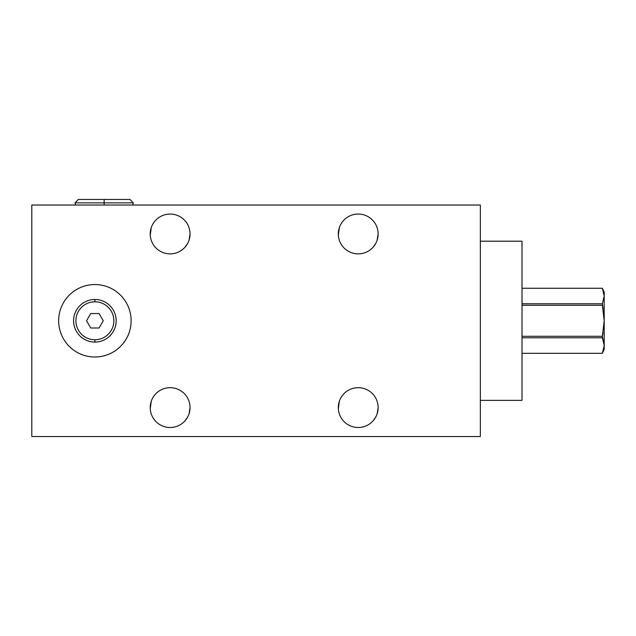<?xml version="1.0" encoding="UTF-8"?>
<svg xmlns="http://www.w3.org/2000/svg" width="636" height="636" viewBox="0 0 636 636"><rect width="100%" height="100%" fill="white"/><g stroke="black" fill="none" stroke-linecap="round" stroke-linejoin="round"><path stroke-width="0.95" d="M480.347 436.535L480.347 205.023L31.8 205.023L31.8 436.535L31.8 205.023L480.347 205.023L31.8 205.023L31.8 436.535L480.347 436.535L480.347 205.023L480.347 436.535L31.8 436.535L480.347 436.535M378.134 407.597A19.907 19.907 0 0 1 358.227 427.503A19.907 19.907 0 0 1 338.312 407.597A19.907 19.907 0 0 1 358.227 387.682A19.907 19.907 0 0 1 378.134 407.597A19.907 19.907 0 0 0 358.227 387.682A19.907 19.907 0 0 0 338.312 407.597A19.907 19.907 0 0 0 358.227 427.503A19.907 19.907 0 0 0 378.134 407.597A19.907 19.907 0 0 1 348.266 424.832A19.907 19.907 0 0 1 348.266 390.353A19.907 19.907 0 0 1 378.134 407.597L377.124 413.853M378.134 233.961A19.907 19.907 0 0 1 358.227 253.875A19.907 19.907 0 0 1 338.312 233.961A19.907 19.907 0 0 1 358.227 214.054A19.907 19.907 0 0 1 378.134 233.961A19.907 19.907 0 0 0 358.227 214.054A19.907 19.907 0 0 0 338.312 233.961A19.907 19.907 0 0 0 358.227 253.875A19.907 19.907 0 0 0 378.134 233.961A19.907 19.907 0 0 1 348.266 251.204A19.907 19.907 0 0 1 348.266 216.717A19.907 19.907 0 0 1 378.134 233.961L377.124 240.225M190.037 407.597A19.907 19.907 0 0 1 170.122 427.503A19.907 19.907 0 0 1 150.215 407.597A19.907 19.907 0 0 1 170.122 387.682A19.907 19.907 0 0 1 190.037 407.597A19.907 19.907 0 0 0 170.122 387.682A19.907 19.907 0 0 0 150.215 407.597A19.907 19.907 0 0 0 170.122 427.503A19.907 19.907 0 0 0 190.037 407.597A19.907 19.907 0 0 1 160.169 424.832A19.907 19.907 0 0 1 160.169 390.353A19.907 19.907 0 0 1 190.037 407.597L189.027 413.853M190.037 233.961A19.907 19.907 0 0 1 170.122 253.875A19.907 19.907 0 0 1 150.215 233.961A19.907 19.907 0 0 1 170.122 214.054A19.907 19.907 0 0 1 190.037 233.961A19.907 19.907 0 0 0 170.122 214.054A19.907 19.907 0 0 0 150.215 233.961A19.907 19.907 0 0 0 170.122 253.875A19.907 19.907 0 0 0 190.037 233.961A19.907 19.907 0 0 1 160.169 251.204A19.907 19.907 0 0 1 160.169 216.717A19.907 19.907 0 0 1 190.037 233.961L189.027 240.225M94.883 284.546A36.228 36.228 0 0 1 131.119 320.775A36.228 36.228 0 0 1 94.883 357.011A36.228 36.228 0 0 1 58.655 320.775A36.228 36.228 0 0 1 94.883 284.546A36.228 36.228 0 0 0 58.655 320.775A36.228 36.228 0 0 0 94.883 357.011A36.228 36.228 0 0 0 131.119 320.775A36.228 36.228 0 0 0 94.883 284.546A36.228 36.228 0 0 1 126.262 338.893A36.228 36.228 0 0 1 63.513 338.893A36.228 36.228 0 0 1 94.883 284.546M522.013 241.195L522.013 400.362L480.347 400.362L522.013 400.362L522.013 241.195L480.347 241.195M522.013 336.285L602.364 336.285L602.364 337.788L602.364 336.285L522.013 336.285L602.364 336.285L604.2 320.775L602.364 303.77L522.013 303.77L602.364 303.77L604.2 296.018L602.364 288.259L604.2 296.018C604.2 290.946 604.2 290.946 604.2 296.018L604.2 345.539C604.2 350.603 604.2 350.603 604.2 345.539L602.364 337.788L522.013 337.788L602.364 337.788L604.2 345.539L604.2 349.371L602.364 353.306L604.2 345.539L602.364 337.788L522.013 337.788M522.013 303.77L602.364 303.77L604.2 296.018L604.2 345.539L602.364 353.29L522.013 353.306L602.364 353.306L604.2 345.539L602.364 337.788L604.2 345.539C604.2 350.603 604.2 350.603 604.2 345.539L604.2 320.775L602.364 305.272L603.055 308.683L602.364 305.272L522.013 305.272M603.055 332.874L602.53 335.514M602.364 288.259L522.013 288.259L602.364 288.251L604.2 296.018L602.364 288.259L604.2 296.018L602.364 288.259L604.2 292.186L604.2 296.018L602.364 303.77L603.055 308.683M604.2 296.018L604.2 320.775L602.364 336.285L604.2 320.775L602.364 303.77M94.883 339.759A18.985 18.985 0 0 1 75.899 320.775A18.985 18.985 0 0 1 94.883 301.798A18.985 18.985 0 0 1 113.868 320.775A18.985 18.985 0 0 1 94.883 339.759A18.985 18.985 0 0 0 113.868 320.775A18.985 18.985 0 0 0 94.883 301.798L94.883 299.484A21.298 21.298 0 0 1 116.181 320.775A21.298 21.298 0 0 1 94.883 342.073L94.883 339.759L94.883 342.073A21.298 21.298 0 0 0 116.181 320.775A21.298 21.298 0 0 0 94.883 299.484L94.883 301.798A18.985 18.985 0 0 0 75.899 320.775A18.985 18.985 0 0 0 94.883 339.759L94.883 342.073A21.298 21.298 0 0 1 73.585 320.775A21.298 21.298 0 0 1 94.883 299.484A21.298 21.298 0 0 0 73.585 320.775A21.298 21.298 0 0 0 94.883 342.073M86.552 320.775L90.725 328.009L99.081 328.009L103.263 320.775L99.081 313.54L90.725 313.54L86.552 320.775L90.725 313.54L99.081 313.54L103.263 320.775L99.081 328.009L90.725 328.009L86.552 320.775L90.725 328.009L99.081 328.009L103.263 320.775L99.081 313.54L90.725 313.54L86.552 320.775M91.648 199.466L130.014 199.466L133.25 202.86L104.145 202.86L104.145 199.466L104.145 202.86L133.25 202.86L132.789 205.023M104.145 205.023L104.145 202.86L75.048 202.86L104.145 202.86L104.145 205.023L104.145 199.466L78.276 199.466L75.048 202.86L75.509 205.023M376.011 416.548L374.771 418.671M375.741 417.065L373.141 420.786M371.71 422.24L370.526 423.25M373.014 420.929L373.841 419.935M339.362 401.229L338.344 408.638M344.871 392.825L346.032 391.856M345.475 392.301L344.736 392.953M342.565 395.298L341.818 396.315M340.713 398.112L340.443 398.637M376.011 242.912L374.771 245.043M375.741 243.429L373.141 247.15M371.71 248.604L370.526 249.622M373.014 247.293L373.841 246.307M339.362 227.601L338.344 235.01M344.871 219.189L346.032 218.22M345.475 218.673L344.736 219.317M342.565 221.662L341.818 222.68M340.713 224.484L340.443 225.009M187.906 416.548L186.666 418.671M187.636 417.065L185.036 420.786M183.613 422.24L182.429 423.25M184.909 420.929L185.744 419.935M151.265 401.229L150.247 408.71M156.774 392.825L157.935 391.856M157.378 392.301L156.639 392.953M154.469 395.298L153.721 396.315M152.616 398.112L152.346 398.637M187.906 242.912L186.666 245.043M187.636 243.429L185.036 247.15M183.613 248.604L182.429 249.622M184.909 247.293L185.744 246.307M151.265 227.601L150.247 235.074M156.774 219.189L157.935 218.22M157.378 218.673L156.639 219.317M154.469 221.662L153.721 222.68M152.616 224.484L152.346 225.009M480.347 400.362L522.013 400.362M602.364 336.285L604.2 345.539M94.883 301.798A18.985 18.985 0 0 1 111.324 330.267A18.985 18.985 0 0 1 78.443 330.267A18.985 18.985 0 0 1 94.883 301.798L94.883 299.484A21.298 21.298 0 0 1 113.327 331.428A21.298 21.298 0 0 1 76.439 331.428A21.298 21.298 0 0 1 94.883 299.484M116.706 202.86L91.648 202.86"/></g></svg>
